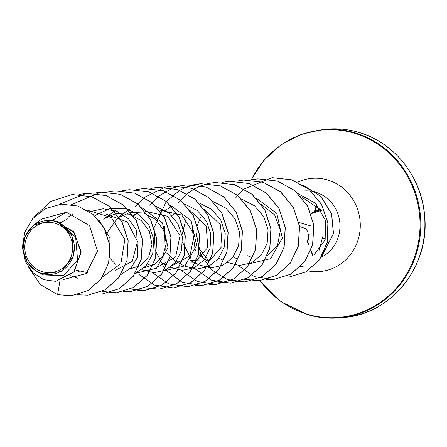 <?xml version="1.0" encoding="UTF-8"?>
<svg xmlns="http://www.w3.org/2000/svg" width="447" height="447" viewBox="0 0 447 447"><rect width="100%" height="100%" fill="white"/><g stroke="black" fill="none" stroke-linecap="round" stroke-linejoin="round"><path stroke-width="0.67" d="M42.532 271.77A25.2 23.914 85.2 0 1 25.608 240.771A25.2 23.914 85.2 0 1 54.908 223.226A25.2 23.914 85.2 0 1 71.833 254.226A25.2 23.914 85.2 0 1 42.532 271.77M42.091 273.514A27.004 25.63 85.2 0 1 23.954 240.29A27.004 25.63 85.2 0 1 55.35 221.483A27.004 25.63 85.2 0 1 73.492 254.706A27.004 25.63 85.2 0 1 42.091 273.514M37.621 272.078L43.085 274.877L63.468 275.732L77.594 259.964L75.638 237.016L57.384 221.779L72.012 235.396L73.654 255.785L61.401 271.553L42.119 273.866L37.621 272.078L27.468 262.892L22.931 249.666L25.188 235.854L33.67 225.081L52.388 220.349L55.746 221.299L73.414 231.512L81.091 251.415L74.314 271.58L55.691 281.347L73.805 272.05L80.98 252.65L74.425 232.926L57.847 221.79L55.746 221.299M303.675 266.082A33.715 32 -94.8 0 1 300.58 266.535A33.715 32 -94.8 0 0 303.558 266.094M63.53 279.504L86.232 273.586L97.468 251.203L89.623 225.707L66.413 212.252L52.388 220.349M60.691 222.634L67.994 218.661M87.366 272.592L76.202 270.195L79.974 272.128M106.436 214.32L127.272 221.975L137.508 241.447L132.256 261.378L115.566 270.195M115.253 210.705L103.397 219.119L115.812 213.638L129.362 214.186L141.358 220.594L149.393 231.479L151.986 244.448L148.801 256.679L140.766 265.501L129.848 268.993M116.075 264.758L109.711 258.036M106.727 233.306L117.678 217.912L130.105 212.431L143.66 212.973L155.623 219.382L163.669 230.272L166.262 243.246L163.088 255.472L155.053 264.294L144.135 267.787M136.894 213.023L131.96 216.706L137.508 213.42M144.884 211.135L167.519 216.298L180.024 235.698L175.688 256.969L158.411 266.58M152.12 265.892L147.611 264.171M159.166 209.934L181.795 215.096L194.305 234.491L189.969 255.773L172.687 265.378M166.407 264.691L161.892 262.965L165.787 264.959M190.036 210.559L206.207 225.975L207.799 247.437L194.931 262.288L176.174 261.758L166.809 253.17M165.189 250.27L164.535 226.573M171.804 215.655L176.04 212.174M204.497 209.431L220.55 224.902L222.047 246.336L209.162 261.115L190.456 260.551L198.937 264.892L210.889 267.909L222.829 265.306L232.658 257.528L238.597 245.85L239.508 232.244L235.088 218.929L225.919 208.151L213.359 201.675M208.632 261.344L204.737 259.349L198.312 254.516M195.378 250.761L192.026 227.4M261.629 204.614L274.648 214.934L280.414 230.255L277.486 245.554L267.222 255.852M252.097 257.461L247.582 255.734M313.967 255.008L325.153 239.866L325.567 220.533L315.61 203.301L298.127 193.646M249.191 263.831L270.703 258.601L282.303 238.078L276.788 213.42L256.209 198.06M227.501 262.484L239.447 265.501L251.404 262.892L261.232 255.108L267.161 243.453L268.071 229.836L263.663 216.549L254.488 205.749L241.928 199.267M200.379 217.566L197.406 225.428M196.294 233.569L199.485 249.13L208.922 260.981M186.097 218.773L182.018 234.776M182.667 242.492L191.266 259.204M195.423 262.763L198.932 264.892M184.65 266.099L196.591 269.116L208.537 266.518L218.376 258.724L224.31 247.068L225.232 233.451L220.818 220.159L211.654 209.369L199.077 202.882M171.447 206.413L168.161 208.598M170.368 267.306L182.315 270.318L194.266 267.714L204.1 259.93L210.034 248.275L210.95 234.664L206.542 221.371L197.373 210.576L184.801 204.089M163.496 271.061L185.008 265.831L196.613 245.297L191.093 220.634L170.519 205.29M141.811 269.714L153.774 272.731L165.736 270.111L175.565 262.305L181.488 250.611L182.37 236.966L177.9 223.64L168.675 212.878L156.059 206.453M129.535 209.498L125.316 212.219M134.944 273.469L156.489 268.211L168.066 247.616L162.462 222.947L141.783 207.659M135.178 273.38L146.024 265.859L152.712 253.79L153.813 239.413L148.963 225.405L138.844 214.337L125.182 208.296L110.292 208.391L96.748 214.621M120.897 274.581L131.116 267.742L137.827 256.829L136.575 230.244L128.518 218.846L116.801 211.28L103.112 208.76L89.534 211.716M102.581 276.984L120.891 263.629L124.853 239.419L111.398 217.583L86.897 210.045M73.174 213.912L68.184 217.035M70.185 275.631L78.013 278.33M109.744 257.79L109.923 237.91L99.145 220.494M66.413 212.252L41.722 219.058L33.67 225.081M71.302 295.78L88.076 290.595L101.201 278.945L108.777 262.836L109.761 244.872L104.134 227.83L92.892 214.242L77.817 206.006L61.155 204.139M59.971 280.655L57.607 294.657L71.241 295.785L87.953 290.606L101.078 278.956L108.66 262.847L109.638 244.883L104.017 227.841L92.775 214.253L77.7 206.017L61.094 204.145L45.398 208.637L32.765 218.538L24.803 232.122L22.35 247.191L25.373 261.439L33.011 272.776L43.75 279.677L55.691 281.347M57.384 221.779L57.847 221.79M300.725 196.389L320.996 209.995M72.213 194.512L91.886 196.736L109.303 206.324L122.003 221.796L128.188 240.793L127.054 260.405L118.913 277.643L105.14 289.857L87.958 295.188L77.566 294.763M59.021 204.374L86.556 193.305L106.168 195.529L123.584 205.117L136.279 220.589L142.47 239.586L141.336 259.199L133.2 276.43L119.422 288.65L102.246 293.986L94.993 293.964M71.665 204.542L100.838 192.098L120.45 194.328L137.866 203.91L150.566 219.388L156.752 238.385L155.617 257.997L147.476 275.229L133.703 287.449L116.522 292.779L101.972 291.438M115.058 190.897L134.731 193.121L152.142 202.703L164.842 218.181L171.033 237.173L169.899 256.79L161.764 274.022L147.985 286.242L130.809 291.573L123.556 291.55M129.345 189.69L149.019 191.914L166.429 201.502L179.13 216.979L185.315 235.971L184.181 255.589L176.04 272.821L162.267 285.035L145.091 290.371L137.838 290.349M143.621 188.489L163.295 190.707L180.705 200.295L193.406 215.767L199.597 234.764L198.462 254.377L190.321 271.614L176.548 283.834L159.372 289.164L152.12 289.142M157.908 187.282L177.582 189.506L194.993 199.094L207.693 214.566L213.878 233.563L212.744 253.175L204.603 270.407L190.83 282.627L173.654 287.957L154.584 285.108L138.263 273.888M135.648 206.508L144.375 197.412M144.431 197.367L165.088 187.198M165.15 187.187L172.246 186.069L191.858 188.299L209.274 197.887L221.969 213.359L228.16 232.356L227.026 251.968L218.885 269.206L205.112 281.42L187.936 286.756L168.86 283.901L152.544 272.681M149.929 205.307L152.014 202.709M152.069 202.642L158.657 196.205M158.713 196.16L172.363 188.17M172.419 188.148L179.37 185.997M179.431 185.98L186.533 184.868L206.145 187.092L223.556 196.68L236.256 212.157L242.442 231.149L241.307 250.761L233.172 267.999L219.393 280.213L202.217 285.549L182.063 282.253L165.217 269.658L155.182 250.219L154.126 227.73M154.165 227.495L166.295 201.502M166.351 201.435L179.733 190.299M179.795 190.266L186.645 186.969M186.701 186.947L200.809 183.661L220.421 185.891L237.838 195.473L250.538 210.95L256.723 229.948L255.589 249.56L247.448 266.792L233.675 279.012L216.493 284.342L209.246 284.32M215.029 182.46L234.703 184.684L252.119 194.272L264.814 209.744L271.005 228.741L269.871 248.353L261.735 265.585L247.956 277.805L230.781 283.135L211.71 280.286L195.389 269.066M229.317 181.258L248.985 183.477L266.401 193.065L279.101 208.542L285.287 227.534L284.152 247.152L276.011 264.384L262.238 276.604L245.057 281.934L227.272 279.571L211.671 269.882L200.748 254.321L196.3 235.239M243.593 180.052L263.266 182.27L280.677 191.858L293.377 207.33L299.568 226.327L298.434 245.939L290.299 263.177L276.52 275.397L259.344 280.727L244.788 279.386M210.95 238.452L210.576 233.971M257.88 178.845L277.553 181.069L294.964 190.657L307.665 206.128L313.85 225.126L312.716 244.738L304.575 261.976L290.801 274.19L273.625 279.52L266.373 279.498M272.156 177.638L291.623 179.795L308.905 189.17L321.622 204.346L328.014 223.059L327.249 242.503L319.583 259.768L306.044 271.826L289.332 276.989L284.426 277.101M303.345 185.27L320.974 196.384L331.657 213.906L333.518 233.664L321.248 257.237M57.607 294.657L40.481 284.644L28.781 267.708M33.922 217.259L50.533 201.48L72.157 194.518L91.769 196.747L109.18 206.33L121.88 221.807L128.065 240.804L126.937 260.417L118.796 277.648L105.017 289.868L87.841 295.199L77.493 294.78M79.343 194.428L86.439 193.311L106.051 195.54L123.461 205.128L136.162 220.6L142.347 239.598L141.218 259.21L133.077 276.442L119.304 288.661L102.128 293.992L94.932 293.975M93.619 193.221L100.72 192.109L120.332 194.333L137.749 203.921L150.443 219.399L156.634 238.396L155.5 258.008L147.359 275.24L133.58 287.46L116.404 292.791L109.213 292.774M107.906 192.02L114.996 190.903L134.614 193.126L152.025 202.714L164.725 218.192L170.91 237.184L169.782 256.796L161.641 274.033L147.868 286.253L130.692 291.584L123.495 291.567M122.182 190.813L129.284 189.696L148.896 191.925L166.312 201.513L179.007 216.985L185.198 235.982L184.063 255.595L175.922 272.832L162.149 285.046L144.968 290.377L130.474 289.053M136.469 189.606L143.56 188.494L163.172 190.718L180.588 200.306L193.288 215.778L199.474 234.776L198.345 254.388L190.204 271.625L176.431 283.839L159.255 289.175L144.755 287.851M150.751 188.399L157.847 187.287L177.459 189.517L194.875 199.099L207.57 214.577L213.761 233.574L212.627 253.186L204.486 270.418L190.713 282.638L173.537 287.969L166.34 287.952M165.088 187.181L172.123 186.081L191.741 188.31L209.151 197.892L221.852 213.37L228.037 232.367L226.908 251.979L218.767 269.211L204.994 281.431L187.813 286.762L168.731 283.906L152.41 272.676M149.829 205.296L151.952 202.653M152.008 202.592L158.596 196.172M158.651 196.127L172.302 188.159M172.363 188.137L179.314 185.991M179.37 185.98L186.41 184.874L206.022 187.103L223.439 196.691L236.133 212.163L242.324 231.16L241.19 250.773L233.049 268.004L219.276 280.224L202.1 285.56L194.903 285.544M193.596 184.784L200.692 183.672L220.304 185.896L237.715 195.484L250.415 210.962L256.606 229.959L255.472 249.571L247.331 266.803L233.552 279.023L216.376 284.353L197.295 281.498L180.974 270.262M178.392 202.882L187.159 193.763M187.215 193.713L193.953 189.075M194.015 189.042L200.865 185.751M200.927 185.728L207.877 183.583M207.933 183.566L214.973 182.465L234.586 184.695L251.996 194.277L264.697 209.755L270.882 228.747L269.753 248.364L261.612 265.596L247.839 277.816L230.663 283.147L216.164 281.822M222.159 182.376L229.255 181.258L248.867 183.488L266.283 193.076L278.978 208.548L285.169 227.545L284.035 247.163L275.894 264.395L262.115 276.609L244.939 281.945L230.445 280.615M236.441 181.169L243.531 180.057L263.149 182.281L280.56 191.869L293.26 207.341L299.445 226.338L298.317 245.951L290.176 263.182L276.402 275.402L259.226 280.738L244.727 279.414M250.722 179.962L257.818 178.85L277.431 181.08L294.847 190.668L307.542 206.14L313.733 225.137L312.598 244.749L304.457 261.981L290.679 274.201L273.503 279.531L254.421 276.676L238.1 265.445M235.519 198.06L237.642 195.423M237.698 195.356L244.285 188.941M244.341 188.897L272.094 177.643L291.505 179.806L308.788 189.182L321.505 204.357L327.891 223.07L327.131 242.509L319.46 259.78L305.921 271.837L289.209 276.995L284.393 277.118M303.524 185.382L320.985 196.529L331.562 213.984L333.406 233.63L321.387 257.014M314.001 211.934L312.716 212.571A0.76 0.732 -117.8 0 0 312.157 212.906L312.436 213.118L315.012 210.99L317.024 205.329M307.502 231.166L306.15 229.289A0.76 0.43 108 0 1 306.111 229.283L306.111 229.283A0.76 0.43 108 0 1 305.882 228.646L299.825 226.618M307.854 242.196L309.039 234.424M323.583 238.346L325.477 238.827M312.056 213.035L310.967 213.403M315.012 210.99L320.125 208.816M314.515 211.928L317.733 210.643A2.034 1.917 -110.7 0 0 318.895 209.28M316.699 205.011L314.599 211.023L313.8 212.141L312.716 212.571A0.76 0.358 -91.6 0 0 312.436 213.118M312.297 213.303L314.386 212.621A2.034 1.967 -107.4 0 0 315.604 211.476M314.18 211.727L312.431 212.649A0.76 0.76 0 0 0 312.146 212.906L311.179 213.7M316.672 204.989L314.582 210.973L313.258 212.459M259.863 280.677L281.197 301.837L307.782 314.733C318.029 317.7 328.433 318.745 338.994 317.867A94.529 89.724 85.2 0 0 420.471 232.658A94.529 89.724 85.2 0 0 354.259 132.608A94.529 89.724 85.2 0 0 323.097 129.479L327.204 129.133A94.529 89.724 85.2 0 1 358.365 132.262A94.529 89.724 85.2 0 1 424.577 232.311A94.529 89.724 85.2 0 1 343.1 317.521L338.994 317.867A94.529 89.724 85.2 0 1 307.832 314.738M251.326 179.828A94.082 89.299 85.2 0 1 353.812 133.066A94.082 89.299 85.2 0 1 417.006 248.817A94.082 89.299 85.2 0 1 307.609 314.336A94.082 89.299 85.2 0 1 260.093 280.655M297.601 182.164A46.779 44.398 85.2 0 1 327.36 179.89A46.779 44.398 85.2 0 1 359.187 235.703A46.779 44.398 85.2 0 1 307.709 270.843M303.921 190.97A34.866 33.095 85.2 0 1 315.414 192.126A34.866 33.095 85.2 0 1 339.815 222.74A34.866 33.095 85.2 0 1 321.253 257.232M312.961 255.511L310.888 250.186M308.525 244.101L307.949 242.632M319.197 250.326L322.645 236.793M308.737 234.021L307.519 241.76M310.883 225.953L298.926 222.472L310.883 225.953M318.739 210.263L320.739 209.637M327.204 129.133C337.764 128.255 348.168 129.3 358.416 132.267C393.762 142.017 421.415 176.464 424.544 214.772C430.595 265.356 391.332 314.794 343.1 317.521M323.097 129.479L301.027 134.34L280.845 144.856L263.842 160.361L251.08 179.884M94.904 216.002L95.407 215.627M117.678 217.912L125.311 212.213M165.463 210.61L166.815 209.598M176.174 261.758L184.656 266.099M219.019 258.142L222.913 260.137M233.3 256.936L237.195 258.93M312.721 255.623L310.749 250.555M308.374 244.448L307.514 242.24M317.733 210.643L320.667 209.531M314.386 212.621L321.32 210.448M308.687 234.105L307.469 241.849M306.111 229.283L307.486 231.194M312.146 212.906L310.995 213.75M322.678 236.776L319.236 250.281"/></g></svg>
